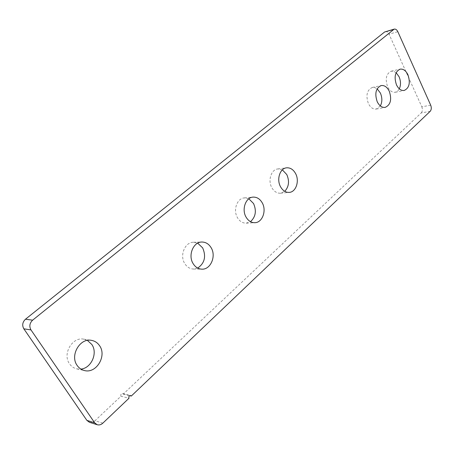 <?xml version="1.0" encoding="UTF-8"?>
<svg xmlns="http://www.w3.org/2000/svg" width="454" height="454" viewBox="0 0 454 454"><rect width="100%" height="100%" fill="white"/><g stroke="black" fill="none" stroke-linecap="round" stroke-linejoin="round"><path stroke-width="0.34" stroke-dasharray="2.27 1.7" d="M248.832 198.778L244.405 197.904C237.124 198.177 232.857 210.026 237.425 217.602C239.672 221.365 242.606 223.215 246.233 223.164L250.489 221.66M282.371 169.858L277.82 168.945C271.242 169.433 267.656 180.431 271.81 187.65C274.046 191.526 276.946 193.381 280.504 193.217L284.743 191.327M396.143 72.697L393.692 71.312L391.189 71.204C386.201 73.718 385.009 78.9 387.614 86.754C389.68 90.817 392.262 92.65 395.36 92.258L397.608 91.129L399.327 88.848M87.412 340.398L83.689 339.149C72.317 336.669 62.175 354.041 69.553 363.858C71.414 366.537 73.871 368.222 76.908 368.92L80.903 369.096M380.356 105.93L376.315 109.045C373.126 109.414 370.475 107.575 368.364 103.523C365.64 95.408 366.94 90.057 372.274 87.474L374.737 87.56L377.155 88.808M197.7 268.081L193.466 269.04C189.846 268.876 186.929 267.037 184.721 263.524C179.426 255.341 184.999 242.027 193.466 242.26L197.694 243.157M102.837 423.151L94.988 420.733L120.963 396.223L129.004 398.226M120.963 396.223C120.497 394.634 121.019 393.76 122.523 393.59L123.221 394.095L421.244 112.904L430.148 111.366M123.221 394.095L129.696 395.672M430.704 105.203L421.806 106.798L389.016 34.141L397.835 31.706M385.355 31.598C386.814 31.337 388.028 32.183 389.016 34.141M421.806 106.798C422.736 109.3 422.549 111.338 421.244 112.904M94.988 420.733C93.235 422.299 91.379 422.81 89.41 422.277M246.233 223.164L254.893 222.698M280.504 193.217L289.266 192.394M395.36 92.258L404.242 90.454M76.908 368.92L84.575 370.577M376.315 109.045L385.202 107.382M193.466 269.04L201.899 269.171M193.466 242.26L201.882 242.027M122.523 393.59L130.57 395.553M372.274 87.474L381.139 85.568M83.689 339.149L91.396 340.347M391.189 71.204L400.053 69.167M277.82 168.945L286.553 167.827M244.405 197.904L253.037 197.115"/><path stroke-width="0.68" d="M246.04 217.057C248.304 220.871 251.249 222.749 254.893 222.698C262.401 222.642 266.782 210.577 262.23 202.836C259.921 198.858 256.856 196.951 253.037 197.115C245.727 197.388 241.449 209.385 246.04 217.057M250.489 221.66C255.676 216.927 256.697 210.889 253.559 203.545L248.832 198.778M280.538 186.753C282.785 190.68 285.697 192.558 289.266 192.394C296.031 192.076 299.702 180.908 295.571 173.542C293.284 169.467 290.276 167.56 286.553 167.827C279.959 168.315 276.361 179.444 280.538 186.753M284.743 191.327C288.931 186.753 289.618 181.174 286.803 174.586L282.371 169.858M396.49 84.875C398.561 88.984 401.143 90.845 404.242 90.454C409.309 88.002 410.547 82.781 407.953 74.802C405.865 70.597 403.231 68.719 400.053 69.167C395.059 71.692 393.873 76.93 396.49 84.875M399.327 88.848C400.956 85.131 400.876 81.101 399.083 76.76L396.143 72.697M77.146 365.453C79.03 368.166 81.504 369.879 84.575 370.577C96.407 373.733 107.002 355.822 99.591 345.732C97.559 342.736 94.829 340.943 91.396 340.347C79.927 337.844 69.7 355.488 77.146 365.453M80.903 369.096C91.368 368.239 97.996 352.991 91.816 344.467L87.412 340.398M377.24 101.787C379.357 105.884 382.007 107.751 385.202 107.382C390.622 104.863 391.978 99.471 389.265 91.22C387.137 87.02 384.424 85.136 381.139 85.568C375.804 88.172 374.505 93.575 377.24 101.787M377.155 88.808L380.39 93.047C382.342 97.746 382.33 102.037 380.356 105.93M193.098 263.575C195.322 267.139 198.256 269.006 201.899 269.171C210.667 269.71 216.422 256.107 211.138 247.725C208.84 243.963 205.753 242.061 201.882 242.027C193.364 241.789 187.769 255.284 193.098 263.575M197.694 243.157L202.671 247.884C206.315 256.487 204.658 263.224 197.7 268.081M102.837 423.151L129.004 398.226C128.533 396.614 129.055 395.723 130.57 395.553L131.274 396.058L430.148 111.366C431.453 109.783 431.635 107.729 430.704 105.203L397.835 31.706C396.853 29.726 395.633 28.869 394.174 29.13L32.643 320.161C29.618 323.112 29.062 326.364 30.98 329.91L94.659 422.805L97.213 424.728C99.199 425.267 101.072 424.745 102.837 423.151M30.98 329.91L23.835 328.815L86.879 420.376L94.659 422.805M129.696 395.672L131.274 396.058M393.425 29.521L384.606 31.99L25.486 319.219L32.643 320.161M384.606 31.99L394.174 29.13M97.213 424.728L89.41 422.277L86.879 420.376M23.835 328.815C21.934 325.319 22.49 322.124 25.486 319.219"/></g></svg>
